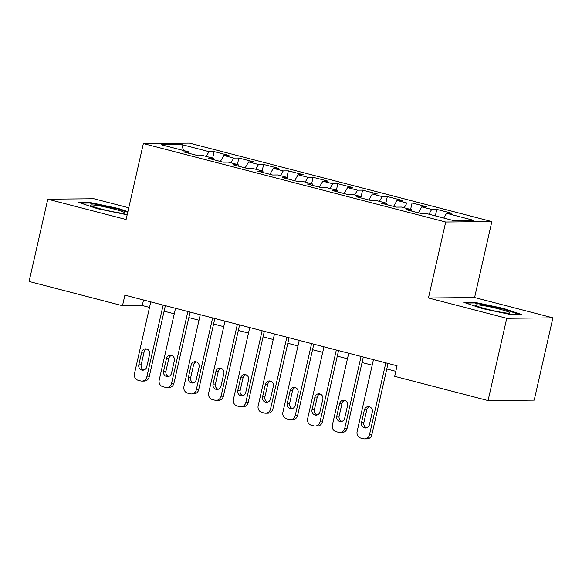 <?xml version="1.0" encoding="UTF-8"?>
<svg xmlns="http://www.w3.org/2000/svg" width="582" height="582" viewBox="0 0 582 582"><rect width="100%" height="100%" fill="white"/><g stroke="black" fill="none" stroke-linecap="round" stroke-linejoin="round"><path stroke-width="0.87" d="M128.768 207.781L93.935 198.746L47.797 199.19L29.1 281.47L122.504 305.71L142.277 305.521L149.523 307.398M491.848 221.575L189.499 143.114L143.361 143.558L445.71 222.018L491.848 221.575L474.592 297.533L428.454 297.977L506.762 318.296L552.9 317.852L474.592 297.533M552.9 317.852L534.203 400.132L488.065 400.576L506.762 318.296M183.468 150.498L181.795 144.583L161.454 144.78L188.67 151.844L183.541 151.895L198.382 155.743L203.518 155.7L213.412 158.268L208.283 158.319L223.124 162.167L228.26 162.116L238.154 164.684L233.026 164.735L247.867 168.591L253.003 168.54L262.897 171.108L257.768 171.159L272.609 175.007L277.745 174.956L287.639 177.532L282.51 177.575L297.351 181.431L302.487 181.38L312.381 183.948L307.252 183.999L322.093 187.848L327.23 187.804L337.123 190.372L331.995 190.423L346.836 194.272L351.972 194.221L361.866 196.789L356.737 196.84L371.578 200.695L376.714 200.645L386.608 203.213L381.479 203.263L396.32 207.112L401.456 207.061L411.35 209.636L406.221 209.68L421.062 213.536L426.199 213.485L453.414 220.549L473.748 220.352L446.532 213.288L451.668 213.238L436.82 209.389L431.691 209.44L421.79 206.872L426.926 206.821L412.078 202.965L406.949 203.016L397.048 200.448L402.184 200.397L387.336 196.549L382.207 196.592L372.305 194.024L377.442 193.981L362.593 190.125L357.464 190.176L347.563 187.608L352.699 187.557L337.851 183.701L332.722 183.752L322.821 181.184L327.957 181.133L313.109 177.284L307.98 177.335L298.086 174.767L303.215 174.716L288.366 170.861L283.238 170.912L273.344 168.344L278.472 168.293L263.624 164.444L258.495 164.488L248.601 161.92L253.73 161.876L238.882 158.02L233.753 158.071L223.859 155.503L228.988 155.452L214.14 151.596L212.67 158.071M181.795 144.583L209.011 151.647L214.14 151.596M223.859 155.503L220.389 161.454M233.753 158.071L230.981 162.829M188.67 151.844L188.859 153.277M248.601 161.92L245.131 167.878M258.495 164.488L255.724 169.246M213.412 158.268L213.601 159.694M273.344 168.344L269.873 174.302M283.238 170.912L280.466 175.669M238.154 164.684L238.344 166.117M298.086 174.767L294.616 180.718M307.98 177.335L305.208 182.086M262.897 171.108L263.086 172.534M322.821 181.184L319.358 187.142M332.722 183.752L329.95 188.51M287.639 177.532L287.828 178.958M347.563 187.608L344.1 193.559M357.464 190.176L354.693 194.934M312.381 183.948L312.57 185.382M372.305 194.024L368.843 199.982M382.207 196.592L379.435 201.35M337.123 190.372L337.313 191.798M397.048 200.448L393.585 206.406M406.949 203.016L404.177 207.774M361.866 196.789L362.055 198.222M421.79 206.872L418.327 212.823M431.691 209.44L428.919 214.191M386.608 203.213L386.797 204.638M446.532 213.288L443.768 218.046M411.35 209.636L411.539 211.062M488.065 400.576L394.661 376.336L397.062 365.787L124.897 295.161L122.504 305.71M428.454 297.977L445.71 222.018M47.797 199.19L126.105 219.509L143.361 143.558M164.109 311.181L174.265 313.822M188.852 317.605L199 320.238M213.594 324.029L223.743 326.662M238.336 330.445L248.485 333.079M263.079 336.869L273.227 339.502M287.821 343.285L297.969 345.926M312.563 349.709L322.712 352.343M337.305 356.133L347.454 358.767M362.048 362.55L372.196 365.183M386.79 368.973L395.804 371.316M209.011 151.647L206.239 156.405M463.716 302.327L482.347 308.576L511.469 314.724L521.959 314.622L503.335 308.373L474.214 302.225L463.716 302.327M127.887 211.666L118.35 208.465L89.221 202.318L78.73 202.42L97.361 208.669L127.174 214.802M143.528 299.992L142.277 305.521M436.82 209.389L435.351 215.864M412.078 202.965L410.608 209.44M387.336 196.549L385.866 203.016M362.593 190.125L361.124 196.6M337.851 183.701L336.381 190.176M313.109 177.284L311.639 183.759M288.366 170.861L286.897 177.335M263.624 164.444L262.155 170.912M238.882 158.02L237.412 164.495M474.046 302.953L474.214 302.225M503.19 309.006L503.335 308.373M89.061 203.045L89.221 202.318M118.204 209.098L118.35 208.465M385.822 362.877L369.497 434.739A5.427 5.093 -90.6 0 1 363.35 438.733L360.876 438.093A5.427 5.093 -90.6 0 1 357.122 431.531L373.455 359.661M364.601 438.886L366.951 438.864A5.427 5.093 89.4 0 0 371.847 434.718L388.041 363.452M369.425 424.671A4.343 4.074 89.4 0 1 365.511 427.988A4.343 4.074 89.4 0 1 361.509 422.612L364.383 409.954A4.343 4.074 89.4 0 1 368.304 406.643A4.343 4.074 89.4 0 1 372.305 412.012L369.425 424.671M366.682 427.792A4.343 4.074 89.4 0 1 363.866 422.59L366.74 409.932A4.343 4.074 89.4 0 1 369.483 406.818M361.08 356.453L344.755 428.323A5.427 5.093 -90.6 0 1 338.608 432.31L336.134 431.669A5.427 5.093 -90.6 0 1 332.38 425.107L348.713 353.245M339.859 432.462L342.209 432.441A5.427 5.093 89.4 0 0 347.105 428.301L363.299 357.028M344.682 418.247A4.343 4.074 89.4 0 1 340.768 421.564A4.343 4.074 89.4 0 1 336.767 416.195L339.641 403.537A4.343 4.074 89.4 0 1 343.562 400.22A4.343 4.074 89.4 0 1 347.563 405.589L344.682 418.247M341.94 421.368A4.343 4.074 89.4 0 1 339.124 416.174L341.998 403.515A4.343 4.074 89.4 0 1 344.74 400.394M336.338 350.029L320.013 421.899A5.427 5.093 -90.6 0 1 313.865 425.893L311.392 425.246A5.427 5.093 -90.6 0 1 307.638 418.691L323.97 346.821M315.117 426.046L317.466 426.024A5.427 5.093 89.4 0 0 322.363 421.877L338.557 350.604M319.94 411.83A4.343 4.074 89.4 0 1 316.026 415.141A4.343 4.074 89.4 0 1 312.025 409.772L314.898 397.113A4.343 4.074 89.4 0 1 318.82 393.796A4.343 4.074 89.4 0 1 322.821 399.172L319.94 411.83M317.197 414.944A4.343 4.074 89.4 0 1 314.382 409.75L317.255 397.091A4.343 4.074 89.4 0 1 319.998 393.97M475.734 305.419A17.642 1.499 12.8 0 0 492.656 310.526A17.642 1.499 12.8 0 0 509.687 313.087A17.642 1.499 12.8 0 0 509.708 312.585A17.642 1.499 12.8 0 0 490.24 306.918A17.642 1.499 12.8 0 0 475.654 305.354A17.642 1.499 12.8 0 0 475.734 305.419M465.826 303.033L474.672 302.953L502.884 308.904L519.988 314.636M90.748 205.504A17.642 1.499 12.8 0 0 107.663 210.619A17.642 1.499 12.8 0 0 124.701 213.172A17.642 1.499 12.8 0 0 124.723 212.677A17.642 1.499 12.8 0 0 105.255 207.01A17.642 1.499 12.8 0 0 90.668 205.446A17.642 1.499 12.8 0 0 90.748 205.504M80.84 203.125L89.686 203.038L117.899 208.996L127.742 212.292M311.596 343.613L295.27 415.483A5.427 5.093 -90.6 0 1 289.123 419.469L286.65 418.829A5.427 5.093 -90.6 0 1 282.896 412.267L299.228 340.397M290.374 419.622L292.731 419.6A5.427 5.093 89.4 0 0 297.628 415.453L313.814 344.188M295.198 405.407A4.343 4.074 89.4 0 1 291.284 408.724A4.343 4.074 89.4 0 1 287.282 403.355L290.156 390.697A4.343 4.074 89.4 0 1 294.077 387.379A4.343 4.074 89.4 0 1 298.079 392.748L295.198 405.407M292.455 408.528A4.343 4.074 89.4 0 1 289.64 403.333L292.513 390.675A4.343 4.074 89.4 0 1 295.256 387.554M286.853 337.189L270.528 409.059A5.427 5.093 -90.6 0 1 264.381 413.045L261.907 412.405A5.427 5.093 -90.6 0 1 258.153 405.85L274.486 333.981M265.632 413.205L267.989 413.176A5.427 5.093 89.4 0 0 272.885 409.037L289.072 337.764M270.455 398.983A4.343 4.074 89.4 0 1 266.541 402.3A4.343 4.074 89.4 0 1 262.54 396.931L265.414 384.273A4.343 4.074 89.4 0 1 269.335 380.955A4.343 4.074 89.4 0 1 273.336 386.324L270.455 398.983M267.72 402.104A4.343 4.074 89.4 0 1 264.897 396.909L267.771 384.251A4.343 4.074 89.4 0 1 270.514 381.13M262.111 330.772L245.786 402.635A5.427 5.093 -90.6 0 1 239.638 406.629L237.165 405.989A5.427 5.093 -90.6 0 1 233.418 399.427L249.743 327.557M240.89 406.782L243.247 406.76A5.427 5.093 89.4 0 0 248.143 402.613L264.33 331.347M245.713 392.566A4.343 4.074 89.4 0 1 241.799 395.884A4.343 4.074 89.4 0 1 237.798 390.507L240.672 377.849A4.343 4.074 89.4 0 1 244.593 374.539A4.343 4.074 89.4 0 1 248.594 379.908L245.713 392.566M242.978 395.687A4.343 4.074 89.4 0 1 240.155 390.486L243.029 377.827A4.343 4.074 89.4 0 1 245.771 374.713M237.369 324.349L221.044 396.218A5.427 5.093 -90.6 0 1 214.896 400.205L212.423 399.565A5.427 5.093 -90.6 0 1 208.676 393.003L225.001 321.14M216.148 400.358L218.505 400.336A5.427 5.093 89.4 0 0 223.401 396.197L239.588 324.923M220.971 386.142A4.343 4.074 89.4 0 1 217.057 389.46A4.343 4.074 89.4 0 1 213.056 384.091L215.929 371.432A4.343 4.074 89.4 0 1 219.851 368.115A4.343 4.074 89.4 0 1 223.852 373.484L220.971 386.142M218.235 389.263A4.343 4.074 89.4 0 1 215.413 384.069L218.286 371.411A4.343 4.074 89.4 0 1 221.029 368.29M212.626 317.925L196.301 389.794A5.427 5.093 -90.6 0 1 190.154 393.788L187.68 393.141A5.427 5.093 -90.6 0 1 183.934 386.586L200.259 314.717M191.405 393.941L193.762 393.919A5.427 5.093 89.4 0 0 198.658 389.773L214.845 318.5M196.229 379.726A4.343 4.074 89.4 0 1 192.315 383.036A4.343 4.074 89.4 0 1 188.313 377.667L191.187 365.009A4.343 4.074 89.4 0 1 195.108 361.698A4.343 4.074 89.4 0 1 199.109 367.067L196.229 379.726M193.493 382.84A4.343 4.074 89.4 0 1 190.67 377.645L193.544 364.987A4.343 4.074 89.4 0 1 196.287 361.866M187.884 311.508L171.559 383.378A5.427 5.093 -90.6 0 1 165.412 387.365L162.938 386.724A5.427 5.093 -90.6 0 1 159.192 380.162L175.517 308.293M166.663 387.517L169.02 387.496A5.427 5.093 89.4 0 0 173.916 383.349L190.103 312.083M171.486 373.302A4.343 4.074 89.4 0 1 167.572 376.619A4.343 4.074 89.4 0 1 163.571 371.251L166.445 358.592A4.343 4.074 89.4 0 1 170.366 355.275A4.343 4.074 89.4 0 1 174.367 360.644L171.486 373.302M168.751 376.423A4.343 4.074 89.4 0 1 165.928 371.229L168.802 358.57A4.343 4.074 89.4 0 1 171.545 355.449M163.149 305.084L146.817 376.954A5.427 5.093 -90.6 0 1 140.669 380.941L138.196 380.301A5.427 5.093 -90.6 0 1 134.449 373.746L150.774 301.876M141.921 381.101L144.278 381.072A5.427 5.093 89.4 0 0 149.174 376.932L165.361 305.659M146.751 366.878A4.343 4.074 89.4 0 1 142.83 370.196A4.343 4.074 89.4 0 1 138.829 364.827L141.71 352.168A4.343 4.074 89.4 0 1 145.624 348.851A4.343 4.074 89.4 0 1 149.625 354.22L146.751 366.878M144.009 369.999A4.343 4.074 89.4 0 1 141.186 364.805L144.06 352.146A4.343 4.074 89.4 0 1 146.802 349.025M371.847 434.718L369.497 434.739M361.509 422.612L363.866 422.59M364.383 409.954L366.74 409.932M347.105 428.301L344.755 428.323M336.767 416.195L339.124 416.174M339.641 403.537L341.998 403.515M322.363 421.877L320.013 421.899M312.025 409.772L314.382 409.75M314.898 397.113L317.255 397.091M297.628 415.453L295.27 415.483M287.282 403.355L289.64 403.333M290.156 390.697L292.513 390.675M272.885 409.037L270.528 409.059M262.54 396.931L264.897 396.909M265.414 384.273L267.771 384.251M248.143 402.613L245.786 402.635M237.798 390.507L240.155 390.486M240.672 377.849L243.029 377.827M223.401 396.197L221.044 396.218M213.056 384.091L215.413 384.069M215.929 371.432L218.286 371.411M198.658 389.773L196.301 389.794M188.313 377.667L190.67 377.645M191.187 365.009L193.544 364.987M173.916 383.349L171.559 383.378M163.571 371.251L165.928 371.229M166.445 358.592L168.802 358.57M149.174 376.932L146.817 376.954M138.829 364.827L141.186 364.805M141.71 352.168L144.06 352.146"/></g></svg>
